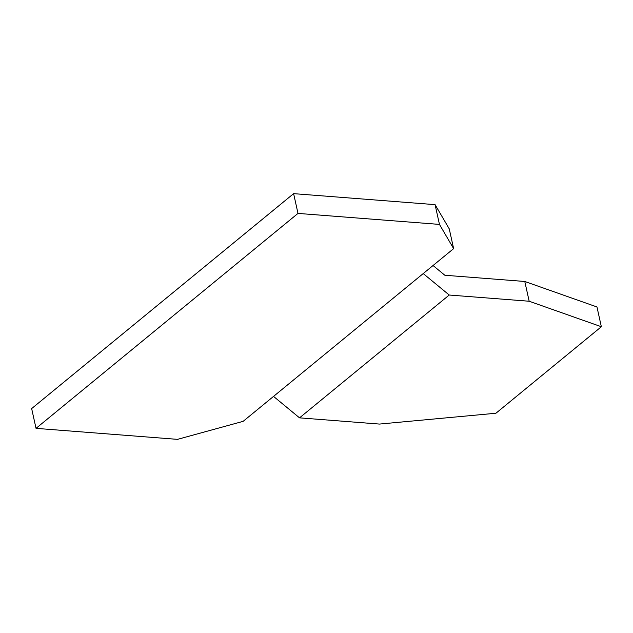 <?xml version="1.0" encoding="UTF-8"?>
<svg xmlns="http://www.w3.org/2000/svg" width="633" height="633" viewBox="0 0 633 633"><rect width="100%" height="100%" fill="white"/><g stroke="black" fill="none" stroke-linecap="round" stroke-linejoin="round"><path stroke-width="0.95" d="M439.46 224.406L435.077 204.641L449.248 228.853L453.632 248.627L439.46 224.406L297.993 213.408L36.034 428.359L177.501 439.357L243.127 421.349L273.535 396.4L299.528 417.851L379.484 424.07L495.924 413.238L601.35 326.731L596.966 306.965L524.789 281.471L444.841 275.252L433.043 265.52M297.993 213.408L293.617 193.643L31.65 408.594L36.034 428.359M435.077 204.641L293.617 193.643M601.35 326.731L529.172 301.237L449.224 295.025L423.224 273.575L453.632 248.627M273.535 396.4L423.224 273.575M449.224 295.025L299.528 417.851M529.172 301.237L524.789 281.471"/></g></svg>
